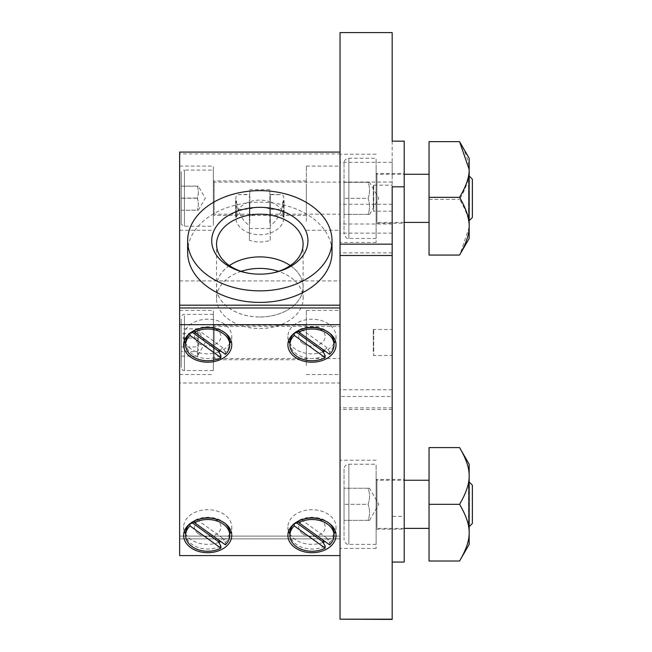 <?xml version="1.0" encoding="UTF-8"?>
<svg xmlns="http://www.w3.org/2000/svg" width="652" height="652" viewBox="0 0 652 652"><rect width="100%" height="100%" fill="white"/><g stroke="black" fill="none" stroke-linecap="round" stroke-linejoin="round"><path stroke-width="0.49" stroke-dasharray="3.26 2.44" d="M469.163 480.255L469.163 528.373L469.163 480.255L468.535 481.339L468.535 527.289L468.535 481.339L469.163 481.967M429.057 447.598L429.057 561.022M429.057 528.373L429.057 480.255L429.057 528.373M469.163 544.412L469.163 464.216M459.57 447.598C466.139 458.763 469.334 468.217 469.163 475.96C469.334 483.702 466.139 493.148 459.57 504.314C466.139 515.471 469.334 524.925 469.163 532.668C469.334 540.41 466.139 549.864 459.57 561.022M429.057 504.314L459.57 504.314M469.163 174.296L469.163 222.413L469.163 174.296L468.535 175.38L468.535 221.321L468.535 175.38L469.163 175.999M429.057 141.647L429.057 255.054M429.057 222.413L429.057 174.288L429.057 222.413M469.163 238.453L469.163 158.249M459.57 141.647C466.139 153.008 469.334 162.633 469.163 170.514C469.334 178.395 466.139 188.012 459.57 199.382C466.139 210.335 469.334 219.618 469.163 227.214L460.149 254.06M429.057 199.382L459.57 199.382M376.123 216.244L376.123 173.489L376.123 216.244M404.199 173.489L404.199 223.212L404.199 173.489L376.123 173.489L376.929 174.288L376.929 222.413L376.929 174.288L404.199 174.288M472.366 179.21L472.366 217.491M344.044 163.065L344.044 233.636L344.044 163.065C344.329 160.139 345.935 158.534 348.861 158.249L376.123 158.249L376.123 238.453L376.123 158.249M344.044 182.307L344.044 214.394L344.044 182.307L368.103 182.307C370.034 187.654 370.034 193.008 368.103 198.355C370.034 203.701 370.034 209.047 368.103 214.394L344.044 214.394L368.103 214.394C370.034 214.394 370.034 214.394 368.103 214.394C370.034 214.394 370.034 214.394 368.103 214.394C370.034 209.047 370.034 203.701 368.103 198.355L344.044 198.355L368.103 198.355C370.034 193.008 370.034 187.654 368.103 182.307C370.034 182.307 370.034 182.307 368.103 182.307C370.034 182.307 370.034 182.307 368.103 182.307L344.044 182.307M376.123 522.211L376.123 479.448L376.123 522.211M404.199 479.448L404.199 529.171L404.199 479.448L376.123 479.448L376.929 480.255L376.929 528.373L376.929 480.255L404.199 480.255M472.366 485.169L472.366 523.45M344.044 469.024L344.044 539.603L344.044 469.024C344.329 466.098 345.935 464.501 348.861 464.216L376.123 464.216L376.123 544.412L376.123 464.216M344.044 488.275L344.044 520.353L344.044 488.275L368.103 488.275C370.034 493.621 370.034 498.967 368.103 504.314C370.034 509.66 370.034 515.007 368.103 520.353L344.044 520.353L368.103 520.353C370.034 520.353 370.034 520.353 368.103 520.353C370.034 520.353 370.034 520.353 368.103 520.353C370.034 515.007 370.034 509.66 368.103 504.314L344.044 504.314L368.103 504.314C370.034 498.967 370.034 493.621 368.103 488.275C370.034 488.275 370.034 488.275 368.103 488.275C370.034 488.275 370.034 488.275 368.103 488.275L344.044 488.275M373.718 330.556L373.718 355.079L373.718 330.556M373.319 351.844L373.319 329.488L373.319 351.844M181.24 318.942L181.24 367.345L181.24 318.942M181.24 328.861L181.24 356.106L181.24 328.861L197.279 328.861C198.721 331.917 198.721 334.973 197.279 338.029C198.721 342.569 198.721 347.108 197.279 351.648L181.24 351.648M213.318 315.902L213.318 370.556L213.318 315.902M197.279 338.029L181.24 338.029M181.24 346.945L197.279 346.945C198.721 342.406 198.721 337.858 197.279 333.319L197.963 329.782L197.279 328.861M197.279 333.319L181.24 333.319M197.279 351.648L197.963 355.185L197.279 356.106L181.24 356.106M197.279 356.106C198.721 353.058 198.721 350.002 197.279 346.945M340.034 552.806L340.034 307.972L179.65 307.988L179.65 538.878L340.018 538.878L179.634 538.886L179.634 307.972L179.634 536.107L340.034 536.107L340.018 538.878L340.034 307.972L340.034 552.806M340.034 235.902L340.034 252.862L340.034 235.902M340.034 207.043L340.034 223.995L340.034 207.043M340.018 305.201L340.018 536.091L340.034 152.087L340.034 153.929L179.634 153.929L179.634 383.001L340.034 383.001L340.034 153.929M249.406 209.064L249.406 194.353L238.045 194.646C236.66 194.744 235.902 196.219 235.771 199.064L238.045 209.341C240.515 216.594 244.304 221.998 249.406 225.568L249.406 233.041A24.059 17.319 180 0 0 270.262 233.041A24.059 17.319 180 0 0 283.897 217.434A24.059 17.319 180 0 0 270.262 201.827L270.262 209.064A24.059 17.319 180 0 0 249.406 209.064L249.406 240.278A24.059 17.319 180 0 0 270.262 240.278L270.262 225.568C275.364 221.998 279.146 216.594 281.623 209.341L283.897 199.064C283.767 196.219 283.009 194.744 281.623 194.646L270.262 194.353L270.262 201.827A24.059 17.319 180 0 0 249.406 201.827A24.059 17.319 180 0 0 235.771 217.434A24.059 17.319 180 0 0 249.406 233.041L249.406 240.278M282.52 203.31L283.188 201.06L283.897 203.514L282.52 214.858L283.188 217.1L283.897 214.655L282.52 203.31M269.863 223.065L269.863 189.659L269.863 223.065M269.863 203.31L269.863 217.1L269.863 203.31M249.806 223.065L249.806 189.659L249.806 223.065M249.806 203.31L249.806 217.1L249.806 203.31M249.406 203.31L249.406 217.1L249.406 203.31M237.149 214.858L235.771 203.514L236.472 201.06L237.149 203.31L235.771 214.655L236.472 217.1L237.149 214.858M235.576 214.858L235.576 201.06L235.576 214.858M270.262 203.31L270.262 217.1L270.262 203.31M284.093 214.858L284.093 201.06L284.093 214.858M270.262 240.278L270.262 209.064M270.262 225.568L270.262 194.353M249.406 194.353L249.406 225.568M194.54 330.849A18.443 13.276 -0 0 1 197.124 329.268L194.54 329.912L194.54 330.385M225.405 354.354L225.405 352.129A22.054 15.876 180 0 0 225.771 351.754A22.054 15.876 180 0 0 229.757 342.65M225.225 333.009A22.054 15.876 180 0 0 194.54 329.912M198.347 343.262A13.236 9.527 -0 0 1 197.817 330.197A13.236 9.527 -0 0 1 215.91 329.056A13.236 9.527 -0 0 1 218.542 341.99A13.236 9.527 -0 0 1 198.347 343.262M225.405 352.129L222.813 347.76A18.443 13.276 -0 0 1 219.691 350.238M185.649 342.65A22.054 15.876 180 0 0 197.8 356.84A22.054 15.876 180 0 0 220.865 355.389M222.813 347.76L197.124 329.268M298.803 330.849A18.443 13.276 -0 0 1 301.387 329.268L298.803 329.912L298.803 330.385M329.659 354.354L329.659 352.129A22.054 15.876 180 0 0 330.034 351.754A22.054 15.876 180 0 0 334.02 342.65M329.488 333.009A22.054 15.876 180 0 0 298.803 329.912M302.609 343.262A13.236 9.527 -0 0 1 302.08 330.197A13.236 9.527 -0 0 1 320.173 329.056A13.236 9.527 -0 0 1 322.805 341.99A13.236 9.527 -0 0 1 302.609 343.262M329.659 352.129L327.076 347.76A18.443 13.276 -0 0 1 323.946 350.238M289.912 342.65A22.054 15.876 180 0 0 302.063 356.84A22.054 15.876 180 0 0 325.128 355.389M327.076 347.76L301.387 329.268M218.795 542.399A24.059 17.319 -0 0 1 207.703 544.355A24.059 17.319 -0 0 1 185.649 533.955M184.353 531.209A24.059 17.319 -0 0 1 183.644 527.036A24.059 17.319 -0 0 1 207.703 509.717A24.059 17.319 -0 0 1 231.762 527.036A24.059 17.319 -0 0 1 231.052 531.209M229.757 533.955A24.059 17.319 -0 0 1 220.816 541.559M198.347 533.768A13.236 9.527 180 0 0 218.542 532.497A13.236 9.527 180 0 0 215.91 519.562A13.236 9.527 180 0 0 197.817 520.703A13.236 9.527 180 0 0 198.347 533.768M323.058 542.399A24.059 17.319 -0 0 1 311.966 544.355A24.059 17.319 -0 0 1 289.912 533.955M288.616 531.209A24.059 17.319 -0 0 1 287.907 527.036A24.059 17.319 -0 0 1 311.966 509.717A24.059 17.319 -0 0 1 336.024 527.036A24.059 17.319 -0 0 1 335.315 531.209M334.02 533.955A24.059 17.319 -0 0 1 325.071 541.559M302.609 533.768A13.236 9.527 180 0 0 322.805 532.497A13.236 9.527 180 0 0 320.173 519.562A13.236 9.527 180 0 0 302.08 520.703A13.236 9.527 180 0 0 302.609 533.768M259.83 317.002A43.309 30.065 0 0 0 303.139 286.937A43.309 30.065 0 0 0 259.83 256.872A43.309 30.065 0 0 0 216.521 286.937A43.309 30.065 0 0 0 259.83 317.002M229.39 265.592A43.268 30.033 0 0 0 216.562 286.937A43.268 30.033 0 0 0 259.83 316.97A43.268 30.033 0 0 0 303.098 286.937A43.268 30.033 0 0 0 290.279 265.592M247.768 273.09A43.268 30.033 0 0 0 248.396 273.212A43.268 30.033 0 0 0 259.83 274.28A43.268 30.033 0 0 0 271.273 273.212A43.268 30.033 0 0 0 271.892 273.09M241.183 271.346A43.309 30.065 0 0 0 216.521 298.486A43.309 30.065 0 0 0 259.83 328.543A43.309 30.065 0 0 0 303.139 298.486A43.309 30.065 0 0 0 278.485 271.346M187.654 252.3A72.185 50.106 180 0 1 259.83 202.193A72.185 50.106 180 0 1 332.015 252.3M218.795 351.901A24.059 17.319 -0 0 1 207.703 353.849A24.059 17.319 -0 0 1 185.649 343.449M184.353 340.703A24.059 17.319 -0 0 1 183.644 336.53A24.059 17.319 -0 0 1 207.703 319.211A24.059 17.319 -0 0 1 231.762 336.53A24.059 17.319 -0 0 1 231.052 340.703M229.757 343.449A24.059 17.319 -0 0 1 220.816 351.053M323.058 351.901A24.059 17.319 -0 0 1 311.966 353.849A24.059 17.319 -0 0 1 289.912 343.449M288.616 340.703A24.059 17.319 -0 0 1 287.907 336.53A24.059 17.319 -0 0 1 311.966 319.211A24.059 17.319 -0 0 1 336.024 336.53A24.059 17.319 -0 0 1 335.315 340.703M334.02 343.449A24.059 17.319 -0 0 1 325.071 351.053M179.634 538.886L179.634 555.594M340.034 383.001L340.034 536.107L179.65 536.091L179.65 538.878M179.65 536.091L179.65 305.201M179.634 365.576L179.634 310.409L179.634 365.576M213.318 365.576L213.318 310.409L213.318 365.576M179.634 221.256L179.634 166.081L179.634 221.256M213.318 221.256L213.318 166.081L213.318 221.256M213.318 170.099L213.318 226.236L213.318 170.099L184.443 170.09L184.443 226.236L184.443 170.099C181.598 171.337 180.531 172.405 181.24 173.302L181.24 223.025L181.24 173.302M179.634 280.939L340.034 280.939M179.634 383.001L179.634 536.107M179.634 152.087L179.634 153.929M298.803 521.347A18.443 13.276 -0 0 1 301.387 519.774L298.803 520.418L298.803 520.891M329.659 544.86L329.659 542.635L327.076 538.267A18.443 13.276 -0 0 1 323.946 540.744M327.076 538.267L301.387 519.774M289.912 533.157A22.054 15.876 180 0 0 302.063 547.346A22.054 15.876 180 0 0 325.128 545.895M329.659 542.635A22.054 15.876 180 0 0 330.034 542.26A22.054 15.876 180 0 0 334.02 533.157M329.488 523.515A22.054 15.876 180 0 0 298.803 520.418M194.54 521.347A18.443 13.276 -0 0 1 197.124 519.774L194.54 520.418L194.54 520.891M225.405 544.86L225.405 542.635L222.813 538.267A18.443 13.276 -0 0 1 219.691 540.744M222.813 538.267L197.124 519.774M185.649 533.157A22.054 15.876 180 0 0 197.8 547.346A22.054 15.876 180 0 0 220.865 545.895M225.405 542.635A22.054 15.876 180 0 0 225.771 542.26A22.054 15.876 180 0 0 229.757 533.157M225.225 523.515A22.054 15.876 180 0 0 194.54 520.418M392.17 32.6L340.034 32.6M340.034 32.804L340.034 396.498L392.17 396.498L392.17 516.4L404.199 516.4L404.199 562.057M392.17 407.834L340.034 407.834L340.034 396.498M340.034 407.834L340.034 619.4M340.034 472.561L340.034 548.422L340.034 472.561M340.034 166.602L340.034 242.462L340.034 166.602M392.17 221.232L392.17 204.28L392.17 221.232M392.17 250.099L392.17 233.139L392.17 250.099M392.17 179.284L392.17 162.332L392.17 179.284M392.17 406.734L392.17 389.782L392.17 406.734M373.319 207.523L373.319 185.16L373.319 207.523M392.17 207.523L392.17 185.16L392.17 207.523M392.17 351.844L392.17 329.488L392.17 351.844M392.17 186.822L392.17 619.4M392.17 32.804L392.17 396.498M392.17 141.166L392.17 516.4M376.123 166.602L376.123 242.462L376.123 166.602M376.123 472.561L376.123 548.422L376.123 472.561M404.199 516.4L404.199 141.166M181.24 210.246L197.279 210.246C198.721 210.213 198.721 210.18 197.279 210.148C198.721 206.122 198.721 202.087 197.279 198.061C198.721 194.068 198.721 190.074 197.279 186.081C198.721 186.122 198.721 186.154 197.279 186.187C198.721 190.213 198.721 194.239 197.279 198.265C198.721 202.259 198.721 206.252 197.279 210.246C198.721 210.213 198.721 210.18 197.279 210.148L181.24 210.246L181.24 186.081L181.24 210.148M181.24 186.081L197.279 186.081C198.721 186.122 198.721 186.154 197.279 186.187L181.24 186.187M181.24 198.061L197.279 198.061M197.279 198.265L181.24 198.265M373.718 185.567L373.718 210.759L373.319 185.16L392.17 185.16M340.034 214.206L340.034 182.128L340.034 214.206L214.117 214.206L214.117 182.128L214.117 214.206L213.318 215.005L213.318 181.321L213.318 215.005M213.318 185.755L213.318 215.404L213.318 185.755M340.034 221.256L340.034 166.081L340.034 221.256M306.35 185.755L306.35 215.404L306.35 185.755M306.35 221.256L306.35 166.081L306.35 221.256M340.034 357.679L340.034 326.448L340.034 357.679M213.318 330.075L213.318 359.733L213.318 330.075M213.318 326.538L213.318 359.325L213.318 326.538M306.35 365.576L306.35 310.409L306.35 365.576M306.35 330.075L306.35 359.733L306.35 330.075M340.034 365.576L340.034 310.409L340.034 365.576M348.861 158.249L348.861 238.453L348.861 158.249M348.861 464.216L348.861 544.412L348.861 464.216M184.443 315.902L184.443 370.556L184.443 315.902M238.045 209.341L249.406 209.341M270.262 209.341L281.623 209.341M238.045 194.646L249.406 194.646M270.262 194.646L281.623 194.646M213.318 181.321L214.117 182.128L340.034 182.128M214.117 327.296L214.117 358.527L214.117 327.296M469.163 526.661L468.535 527.289L469.163 528.373M469.163 220.702L468.535 221.321L469.163 222.413M404.199 222.413L376.929 222.413L376.123 223.212L404.199 223.212M376.123 238.453L348.861 238.453C347.972 237.687 346.571 240.36 344.044 233.636M369.537 214.394L378.796 198.355L369.537 182.307M404.199 528.373L376.929 528.373L376.123 529.171L404.199 529.171M376.123 544.412L348.861 544.412C347.972 543.646 346.571 546.327 344.044 539.603M369.537 520.353L378.796 504.314L369.537 488.275M373.718 329.888L373.319 329.488L392.17 329.488M373.718 355.079L373.319 355.487L392.17 355.487M213.318 314.419L184.443 314.419C183.179 314.011 182.112 315.079 181.24 317.622M213.318 370.556L184.443 370.556C183.179 370.964 182.112 369.896 181.24 367.345M197.963 355.185L205.298 342.487L197.963 329.782M283.897 217.434L283.897 214.655M283.897 203.514L283.897 199.064M269.863 228.502L249.806 228.502M269.863 189.659L249.806 189.659M236.472 201.06L235.576 201.06M236.472 217.1L235.576 217.1M284.093 201.06L283.188 201.06M284.093 217.1L283.188 217.1M235.771 217.434L235.771 214.655M235.771 203.514L235.771 199.064M303.098 286.937L303.098 244.247M216.562 286.937L216.562 244.247M271.273 273.212L272.552 272.968M248.396 273.212L247.108 272.968M303.139 298.486L303.139 286.937M216.521 298.486L216.521 286.937M231.762 535.382L231.762 527.036M183.644 535.382L183.644 527.036M336.024 535.382L336.024 527.036M287.907 535.382L287.907 527.036M231.762 344.884L231.762 336.53M183.644 344.884L183.644 336.53M336.024 344.884L336.024 336.53M287.907 344.884L287.907 336.53M179.634 374.566L213.318 374.566M179.634 310.409L213.318 310.409M179.634 230.246L213.318 230.246M179.634 166.081L213.318 166.081M392.17 204.28L340.034 204.28M392.17 223.995L340.034 223.995M392.17 233.139L340.034 233.139M392.17 252.862L340.034 252.862M392.17 162.332L340.034 162.332M392.17 182.047L340.034 182.047M392.17 389.782L340.034 389.782M392.17 409.497L340.034 409.497M392.17 211.167L373.319 211.167L373.718 210.759M376.123 154.239L340.034 154.239M376.123 242.462L340.034 242.462M376.123 460.206L340.034 460.206M376.123 548.422L340.034 548.422M198.355 210.197L205.298 198.167L198.355 186.138M181.24 223.025C180.531 223.921 181.598 224.989 184.443 226.236L213.318 226.236M306.35 180.922L213.318 180.922M306.35 215.404L213.318 215.404M306.35 230.246L340.034 230.246M306.35 166.081L340.034 166.081M213.318 359.325L214.117 358.527L340.034 358.527M213.318 325.641L214.117 326.448L340.034 326.448M306.35 374.566L340.034 374.566M306.35 310.409L340.034 310.409M306.35 325.242L213.318 325.242M306.35 359.733L213.318 359.733"/><path stroke-width="0.98" d="M459.57 561.022L429.057 561.022L429.057 447.598L459.57 447.598C466.139 458.763 469.334 468.217 469.163 475.96L469.163 544.412L459.57 561.022C466.139 549.864 469.334 540.41 469.163 532.668C469.334 524.925 466.139 515.471 459.57 504.314C466.139 493.148 469.334 483.702 469.163 475.96L469.163 464.216L459.57 447.598M429.057 504.314L459.57 504.314M459.57 255.054L429.057 255.054L429.057 141.647L459.57 141.647L469.163 169.487L469.163 238.453L459.57 255.054C466.139 243.693 469.334 234.068 469.163 226.187C469.334 218.306 466.139 208.689 459.57 197.328C466.139 186.366 469.334 177.091 469.163 169.487L469.163 158.249L460.149 142.641M429.057 197.328L459.57 197.328M404.199 174.288L429.057 174.288M469.163 220.702L472.366 217.491L472.366 179.21L469.163 175.999M404.199 480.255L429.057 480.255M469.163 526.661L472.366 523.45L472.366 485.169L469.163 481.967M392.17 619.196L340.034 619.196L392.17 619.4L392.17 244.166L340.034 244.166L340.034 324.68L179.634 324.68L179.634 555.594L340.034 555.594L340.034 324.68M219.691 350.238A18.443 13.276 -0 0 1 218.281 351.029L220.865 355.389L220.865 357.622L190.001 335.405L190.001 333.18L192.593 332.536A18.443 13.276 -0 0 1 194.54 330.849M194.54 330.385L194.54 332.145L225.405 354.354A22.054 15.876 180 0 0 229.757 344.884L229.757 342.65A22.054 15.876 180 0 0 225.225 333.009M190.001 333.18A22.054 15.876 180 0 0 185.649 342.65L185.649 344.884A22.054 15.876 180 0 0 197.8 359.065A22.054 15.876 180 0 0 220.865 357.622M192.593 332.536L218.281 351.029M229.757 344.884A22.054 15.876 180 0 0 217.605 330.694A22.054 15.876 180 0 0 194.54 332.145M190.001 335.405A22.054 15.876 180 0 0 185.649 344.884M323.946 350.238A18.443 13.276 -0 0 1 322.544 351.029L325.128 355.389L325.128 357.622L294.264 335.405L294.264 333.18L296.856 332.536A18.443 13.276 -0 0 1 298.803 330.849M298.803 330.385L298.803 332.145L329.659 354.354A22.054 15.876 180 0 0 334.02 344.884L334.02 342.65A22.054 15.876 180 0 0 329.488 333.009M294.264 333.18A22.054 15.876 180 0 0 289.912 342.65L289.912 344.884A22.054 15.876 180 0 0 302.063 359.065A22.054 15.876 180 0 0 325.128 357.622M296.856 332.536L322.544 351.029M334.02 344.884A22.054 15.876 180 0 0 321.868 330.694A22.054 15.876 180 0 0 298.803 332.145M294.264 335.405A22.054 15.876 180 0 0 289.912 344.884M185.649 533.955A24.059 17.319 -0 0 1 184.353 531.209M231.052 531.209A24.059 17.319 -0 0 1 229.757 533.955M220.816 541.559A24.059 17.319 -0 0 1 218.795 542.399M289.912 533.955A24.059 17.319 -0 0 1 288.616 531.209M335.315 531.209A24.059 17.319 -0 0 1 334.02 533.955M325.071 541.559A24.059 17.319 -0 0 1 323.058 542.399M290.279 265.592A43.268 30.033 0 0 0 229.39 265.592M271.892 273.09A43.268 30.033 0 0 0 303.098 244.247A43.268 30.033 0 0 0 259.83 214.206A43.268 30.033 0 0 0 216.562 244.247A43.268 30.033 0 0 0 247.768 273.09M259.83 274.158A48.118 33.407 180 0 1 247.108 272.968A48.118 33.407 180 0 1 220.466 221.541A48.118 33.407 180 0 1 299.203 221.541A48.118 33.407 180 0 1 272.552 272.968A48.118 33.407 180 0 1 259.83 274.158M278.485 271.346A43.309 30.065 0 0 0 241.183 271.346M259.83 290.857A72.185 50.106 0 0 0 332.015 240.751A72.185 50.106 0 0 0 259.83 190.645A72.185 50.106 0 0 0 187.654 240.751A72.185 50.106 0 0 0 259.83 290.857M332.015 240.751L332.015 252.3A72.185 50.106 180 0 1 259.83 302.406A72.185 50.106 180 0 1 187.654 252.3L187.654 240.751M207.703 552.7A24.059 17.319 -0 0 1 183.644 535.382A24.059 17.319 -0 0 1 207.703 518.063A24.059 17.319 -0 0 1 231.762 535.382A24.059 17.319 -0 0 1 207.703 552.7M311.966 552.7A24.059 17.319 -0 0 1 287.907 535.382A24.059 17.319 -0 0 1 311.966 518.063A24.059 17.319 -0 0 1 336.024 535.382A24.059 17.319 -0 0 1 311.966 552.7M207.703 362.202A24.059 17.319 -0 0 1 183.644 344.884A24.059 17.319 -0 0 1 207.703 327.565A24.059 17.319 -0 0 1 231.762 344.884A24.059 17.319 -0 0 1 207.703 362.202M185.649 343.449A24.059 17.319 -0 0 1 184.353 340.703M231.052 340.703A24.059 17.319 -0 0 1 229.757 343.449M220.816 351.053A24.059 17.319 -0 0 1 218.795 351.901M311.966 362.202A24.059 17.319 -0 0 1 287.907 344.884A24.059 17.319 -0 0 1 311.966 327.565A24.059 17.319 -0 0 1 336.024 344.884A24.059 17.319 -0 0 1 311.966 362.202M289.912 343.449A24.059 17.319 -0 0 1 288.616 340.703M335.315 340.703A24.059 17.319 -0 0 1 334.02 343.449M325.071 351.053A24.059 17.319 -0 0 1 323.058 351.901M179.634 324.68L179.634 307.972L340.034 307.972L340.018 305.201L179.65 305.201L179.65 307.972M179.634 307.972L179.634 305.193L340.034 305.193M179.634 305.193L179.634 152.087L340.034 152.087M296.856 523.043L322.544 541.535L325.128 545.895L325.128 548.128L294.264 525.911L294.264 523.686L296.856 523.043A18.443 13.276 -0 0 1 298.803 521.347M323.946 540.744A18.443 13.276 -0 0 1 322.544 541.535M298.803 522.643L329.659 544.86A22.054 15.876 180 0 0 334.02 535.382A22.054 15.876 180 0 0 321.868 521.201A22.054 15.876 180 0 0 298.803 522.643L298.803 520.891M294.264 523.686A22.054 15.876 180 0 0 289.912 533.157L289.912 535.382A22.054 15.876 180 0 0 302.063 549.571A22.054 15.876 180 0 0 325.128 548.128M334.02 535.382L334.02 533.157A22.054 15.876 180 0 0 329.488 523.515M294.264 525.911A22.054 15.876 180 0 0 289.912 535.382M192.593 523.043L218.281 541.535L220.865 545.895L220.865 548.128L190.001 525.911L190.001 523.686L192.593 523.043A18.443 13.276 -0 0 1 194.54 521.347M219.691 540.744A18.443 13.276 -0 0 1 218.281 541.535M194.54 522.643L225.405 544.86A22.054 15.876 180 0 0 229.757 535.382A22.054 15.876 180 0 0 217.605 521.201A22.054 15.876 180 0 0 194.54 522.643L194.54 520.891M190.001 523.686A22.054 15.876 180 0 0 185.649 533.157L185.649 535.382A22.054 15.876 180 0 0 197.8 549.571A22.054 15.876 180 0 0 220.865 548.128M229.757 535.382L229.757 533.157A22.054 15.876 180 0 0 225.225 523.515M190.001 525.911A22.054 15.876 180 0 0 185.649 535.382M340.034 244.166L340.034 32.6L392.17 32.6L392.17 141.166L404.199 141.166L404.199 186.822L392.17 186.822L392.17 244.166M340.034 619.196L340.034 555.594M340.034 255.502L392.17 255.502M404.199 186.822L404.199 562.057L392.17 562.057M404.199 222.413L429.057 222.413M404.199 528.373L429.057 528.373"/></g></svg>
